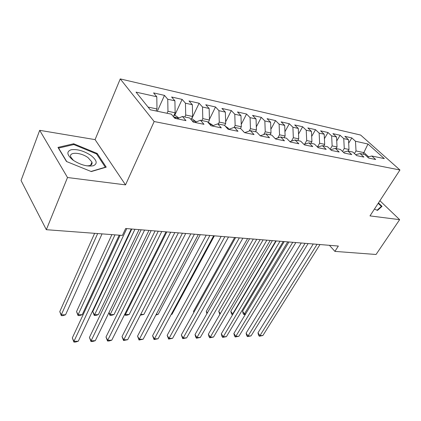 <?xml version="1.0" encoding="UTF-8"?>
<svg xmlns="http://www.w3.org/2000/svg" width="421" height="421" viewBox="0 0 421 421"><rect width="100%" height="100%" fill="white"/><g stroke="black" fill="none" stroke-linecap="round" stroke-linejoin="round"><path stroke-width="0.63" d="M91.815 164.248L91.236 163.748M39.695 130.331L67.507 177.515L125.526 184.877L95.078 139.619L39.695 130.331L21.05 180.504L46.331 229.692L122.427 235.413L125.653 228.514L338.347 246.053L334.911 251.39L376.048 254.484L399.645 219.662L379.895 200.717M95.078 139.619L120.253 78.916L360.644 135.062L399.95 169.995L154.16 121.532L120.253 78.916M363.081 154.181L367.991 144.029L355.487 141.235L351.84 137.93L344.846 136.341L348.493 139.667L343.752 138.609L340.11 135.267L332.9 133.625L336.532 136.993L331.643 135.899L328.012 132.52L320.57 130.831L324.191 134.231L319.144 133.099L315.529 129.684L307.846 127.942L311.451 131.378L306.235 130.21L302.636 126.758L294.7 124.953L298.289 128.431L292.9 127.226L289.316 123.732L281.112 121.869L284.68 125.39L279.107 124.142L275.555 120.606L267.067 118.68L270.608 122.237L264.846 120.948L261.315 117.375L252.537 115.38L256.047 118.98L250.079 117.648L246.58 114.028L237.491 111.965L240.97 115.607L234.786 114.223L231.324 110.565L221.909 108.429L225.351 112.112L218.941 110.681L215.52 106.976L205.758 104.761L209.153 108.486L202.506 107.002L199.133 103.256L189.008 100.956L192.355 104.729L185.456 103.187L182.13 99.398L171.621 97.009L174.91 100.829L167.747 99.224L164.479 95.388L153.565 92.909L156.791 96.772L156.991 108.96L148.071 107.076M367.991 144.029L384.331 158.612L371.806 156.002L367.596 157.091M156.791 96.772L136.03 92.125L150.239 109.77L171.336 114.17L174.82 118.338L185.977 120.627L182.456 116.491L189.724 118.012L193.271 122.122L203.996 124.316L200.417 120.238L207.406 121.701L211.005 125.758L221.32 127.868L217.694 123.842L224.419 125.248L228.066 129.252L237.997 131.289L234.323 127.316L240.801 128.668L244.49 132.62L254.052 134.578L250.342 130.657L256.584 131.957L260.31 135.862L269.529 137.751L265.783 133.878L271.803 135.136L275.56 138.988L284.454 140.809L280.675 136.988L286.49 138.199L290.274 142.003L298.852 143.761L295.053 139.988L300.668 141.156L304.472 144.913L312.761 146.613L308.94 142.882L314.361 144.014L318.192 147.724L326.196 149.366L322.36 145.682L327.601 146.776L331.443 150.439L339.184 152.028L335.332 148.392L340.405 149.45L344.262 153.065L351.751 154.602L347.888 151.007L352.793 152.034L356.661 155.607L363.907 157.096L360.039 153.544L364.791 154.533L368.664 158.07L375.685 159.506L371.806 156.002M167.048 113.275L167.968 111.276L175.147 112.791L173.373 116.612M167.747 99.224L167.968 111.276M174.91 100.829L175.147 112.791M184.787 116.98L185.708 115.017L192.623 116.475L191.118 119.622M185.456 103.187L185.708 115.017M192.355 104.729L192.623 116.475M182.456 116.491L176.983 118.785M201.864 120.543L202.796 118.622L209.458 120.027L208.195 122.59M202.506 107.002L202.796 118.622M209.153 108.486L209.458 120.027M200.417 120.238L194.876 122.448M218.325 123.974L219.262 122.095L225.682 123.453L224.646 125.5M218.941 110.681L219.262 122.095M225.351 112.112L225.682 123.453M217.694 123.842L212.095 125.979M234.15 127.379L235.139 125.447L241.328 126.753L240.386 128.579M234.786 114.223L235.139 125.447M240.97 115.607L241.328 126.753M234.323 127.316L228.671 129.379M249.211 131.052L250.453 128.679L256.431 129.942L255.484 131.731M250.079 117.648L250.453 128.679M256.047 118.98L256.431 129.942M250.342 130.657L244.648 132.652M263.767 134.557L265.246 131.799L271.019 133.015L270.066 134.773M264.846 120.948L265.246 131.799M270.608 122.237L271.019 133.015M265.783 133.878L260.21 135.757M277.834 137.909L279.533 134.815L285.112 135.988L284.159 137.714M279.107 124.142L279.533 134.815M284.68 125.39L285.112 135.988M280.675 136.988L275.308 138.73M291.448 141.114L293.342 137.725L298.736 138.867L297.784 140.556M292.9 127.226L293.342 137.725M298.289 128.431L298.736 138.867M295.053 139.988L289.88 141.609M304.625 144.187L306.698 140.546L311.919 141.645L310.966 143.308M306.235 130.21L306.698 140.546M311.451 131.378L311.919 141.645M308.94 142.882L303.946 144.392M317.455 147.013L319.628 143.272L324.68 144.34L323.728 145.966M319.144 133.099L319.628 143.272M324.191 134.231L324.68 144.34M322.36 145.682L317.539 147.092M330.18 149.234L332.143 145.913L337.037 146.945L336.084 148.545M331.643 135.899L332.143 145.913M336.532 136.993L337.037 146.945M335.332 148.392L330.68 149.708M342.499 151.413L344.267 148.471L349.009 149.471L348.056 151.044M343.752 138.609L344.267 148.471M348.493 139.667L349.009 149.471M347.888 151.007L343.389 152.249M354.429 153.544L356.019 150.95L364.028 152.639L368.628 156.828M355.487 141.235L356.019 150.95M360.039 153.544L355.687 154.707M67.507 177.515L46.331 229.692M399.95 169.995L369.991 215.899L399.645 219.662M125.526 184.877L154.16 121.532M329.417 245.317L334.911 251.39M156.075 110.986L156.991 108.96M374.437 209.084L377.49 210.411L382.031 206.358L378.463 202.917M106.224 167.148L97.167 153.449L73.696 143.761L57.977 147.397L66.476 161.496L91.283 171.563L106.224 167.148M351.84 137.93L348.677 143.177M340.11 135.267L336.737 140.967M328.012 132.52L324.407 138.709M315.529 129.684L311.682 136.409M302.636 126.758L298.531 134.067M289.316 123.732L284.938 131.689M275.555 120.606L270.877 129.279M261.315 117.375L256.326 126.832M246.58 114.028L241.254 124.358M231.324 110.565L225.635 121.864M215.52 106.976L209.437 119.354M199.133 103.256L191.644 118.911M182.13 99.398L174.699 115.386M164.479 95.388L157.328 111.249M96.809 154.307L97.167 153.449M73.333 144.661L73.696 143.761M313.25 243.985L257.978 332.822L259.967 335.605L317.066 244.301M262.888 335.516L259.315 336.232L259.967 335.605L262.888 335.516L320.002 244.543M259.315 336.232L258.52 335.121L257.978 332.822M284.233 241.591L242.57 311.256L244.454 313.887L245.675 313.882M287.722 241.88L244.454 313.887L243.87 314.571L243.117 313.519L242.57 311.256M245.317 314.476L243.87 314.571M301.289 242.996L246.096 333.148L248.069 335.974L305.088 243.312M251.074 335.879L247.448 336.611L248.069 335.974L251.074 335.879L308.114 243.559M247.448 336.611L246.659 335.479L246.096 333.148M288.953 241.98L233.871 333.485L235.828 336.347L292.742 242.296M238.923 336.253L235.244 336.995L235.828 336.347L238.923 336.253L295.863 242.549M235.244 336.995L234.46 335.847L233.871 333.485M272.371 240.612L230.808 311.282L232.671 313.95L233.06 313.945M275.85 240.901L232.671 313.95L232.118 314.64L231.376 313.577L230.808 311.282M232.65 314.64L232.118 314.64M260.162 239.607L218.715 311.308L220.299 313.624M219.841 314.408L218.715 311.308M378.19 203.332L381.373 206.411L377.074 210.232M380.526 207.7L381.373 206.411M73.028 160.127C80.453 164.9 87.2 166.784 93.267 165.774C97.788 163.753 97.004 160.301 90.92 155.423C83.837 150.844 77.232 148.955 71.107 149.765C66.255 151.597 66.897 155.049 73.028 160.127M86.363 165.795C90.757 165.963 92.62 164.716 91.941 162.059L88.105 157.691C80.932 152.223 68.412 151.649 70.817 157.086L73.459 160.433M91.215 163.801L91.778 164.301M66.734 161.601L58.587 148.097L73.807 144.556L96.562 153.939L105.324 167.221L91.004 171.452M276.239 240.933L221.299 333.832L223.241 336.737L280.012 241.244M226.419 336.637L222.688 337.389L223.241 336.737L226.419 336.637L283.233 241.507M222.688 337.389L221.914 336.226L221.299 333.832M263.125 239.849L208.358 334.19L210.279 337.137L266.877 240.159M213.552 337.037L209.763 337.8L210.279 337.137L213.552 337.037L270.198 240.433M209.763 337.8L209 336.616L208.358 334.19M247.59 238.57L206.29 311.335L207.348 312.924M206.911 313.698L206.29 311.335M234.639 237.502L193.507 311.361L194.018 312.145M193.818 312.508L193.507 311.361M249.585 238.733L195.034 334.553L196.933 337.547L253.316 239.044M200.307 337.447L196.46 338.216L196.933 337.547L200.307 337.447L256.747 239.323M196.46 338.216L195.702 337.021L195.034 334.553M235.607 237.581L181.309 334.932L183.182 337.974L239.312 237.886M186.661 337.868L182.756 338.647L183.182 337.974L186.661 337.868L242.854 238.181M182.756 338.647L181.309 334.932M171.31 314.266L172.015 314.261L214.384 235.834M172.015 314.261L171.168 314.524M221.167 236.391L167.163 335.321L169.01 338.41L224.84 236.697M172.594 338.3L168.632 339.094L169.01 338.41L172.594 338.3L228.503 236.997M168.632 339.094L167.163 335.321M156.244 314.34L158.159 314.329L200.27 234.671M158.159 314.329L155.875 315.045M206.237 235.16L152.581 335.721L154.402 338.863L209.879 235.46M158.096 338.747L154.065 339.558L154.402 338.863L158.096 338.747L213.668 235.771M154.065 339.558L152.581 335.721M242.875 130.889L244.191 132.294M140.688 314.419L143.882 314.403L185.703 233.466M143.882 314.403L140.298 315.182M190.797 233.887L137.541 336.137L139.325 339.326L194.402 234.187M143.14 339.21L139.046 340.031L139.325 339.326L143.14 339.21L198.323 234.508M139.046 340.031L137.541 336.137M225.124 126.021L228.308 128.247L228.935 129.279M166.821 231.908L125.426 314.498L129.173 314.482L170.658 232.224M125 313.734L125.426 314.498L125.205 315.271L124.69 314.35M129.173 314.482L126.705 315.266L125.205 315.271M174.82 232.571L122.016 336.563L123.769 339.805L178.378 232.86M127.705 339.684L123.542 340.521L123.769 339.805L127.705 339.684L182.435 233.197M123.542 340.521L122.016 336.563M208.3 122.379L212.368 124.916L212.91 125.669M151.15 230.619L110.144 314.576L114.007 314.555L155.112 230.945M109.018 312.493L110.144 314.576L109.976 315.361L108.886 312.766M114.007 314.555L111.518 315.355L109.976 315.361M158.275 231.203L105.987 337.005L107.697 340.3L161.785 231.492M111.765 340.173L109.16 340.973L107.534 341.026L107.697 340.3L111.765 340.173L165.99 231.839M107.534 341.026L105.987 337.005M191.476 118.875L192.471 119.085L196.249 121.906M131.778 229.019L92.767 311.566L94.372 314.655L98.361 314.64L139.046 229.619M193.497 122.169L192.313 121.006M134.941 229.282L94.267 315.455L92.767 311.566M98.361 314.64L95.862 315.445L94.267 315.455M141.13 229.792L89.426 337.458L91.099 340.815L144.587 230.076M95.299 340.684L92.678 341.494L90.999 341.547L91.099 340.815L95.299 340.684L148.945 230.434M90.999 341.547L89.426 337.458M178.862 117.996L175.389 115.528L174.01 115.243M111.87 234.623L76.538 311.603L78.101 314.74L82.216 314.719L119.206 235.171M176.31 118.643L176.236 118.443C175.473 117.475 174.757 117.154 174.099 117.475M114.97 234.855L78.101 314.74L78.053 315.55L76.538 311.603M82.216 314.719L79.701 315.54L78.053 315.55M120.138 235.244L72.312 337.931L73.938 341.342L126.753 228.608M78.28 341.21L75.643 342.031L73.907 342.084L73.938 341.342L78.28 341.21L131.273 228.977M73.907 342.084L72.312 337.931M94.62 233.323L59.777 311.635L61.298 314.829L65.55 314.803L102.045 233.881M97.661 233.555L61.298 314.829L61.313 315.65L59.777 311.635M65.55 314.803L63.013 315.639L61.313 315.65M243.522 131.341L243.243 131.278M228.219 128.184L226.83 127.895M212.368 124.916L209.79 124.384M195.928 121.527L192.071 120.727M178.851 118.001L173.641 116.927M90.599 165.264L91.941 162.059"/></g></svg>
